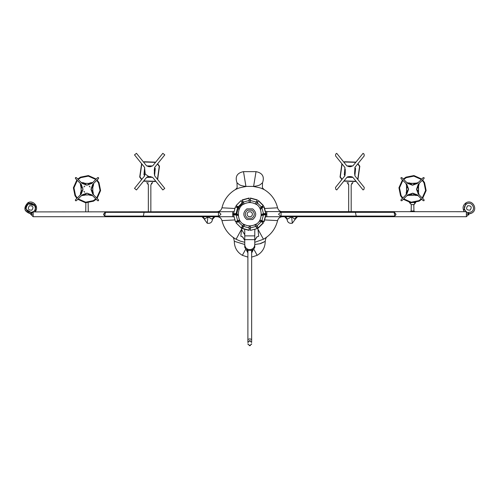 <?xml version="1.0" encoding="UTF-8"?>
<svg xmlns="http://www.w3.org/2000/svg" width="499" height="499" viewBox="0 0 499 499"><rect width="100%" height="100%" fill="white"/><g stroke="black" fill="none" stroke-linecap="round" stroke-linejoin="round"><path stroke-width="0.75" d="M143.569 181.162L155.002 181.53L155.694 181.118M157.64 179.534L159.487 166.236L157.634 163.741M155.694 162.163L144.199 161.751L143.569 162.119M141.616 163.684L139.708 177.045L141.616 179.59M144.935 173.465L144.554 175.954L144.935 173.465L144.554 167.321L145.203 174.039L148.852 176.59L146.531 177.494L147.43 176.796M154.285 173.409L154.678 167.408L154.285 169.866L154.678 175.873L154.285 173.409M32.179 211.907L232.727 211.707L232.727 216.716L233.782 216.828M31.849 210.148C33.882 207.135 33.084 205.669 29.447 205.75C27.414 208.769 28.212 210.229 31.849 210.148M31.755 212.131L31.287 212.537C25.649 211.202 24.694 208.32 28.424 203.885C33.221 200.96 38.067 208.644 33.358 211.707L33.57 211.545M35.179 211.707L35.816 205.126L27.825 202.787C33.152 199.481 39.44 207.11 35.179 211.707C39.44 207.11 33.152 199.481 27.825 202.787C23.172 207.915 24.12 211.601 30.676 213.834L33.152 211.707L33.152 216.716L203.261 216.716M26.247 209.405L31.287 212.537L30.651 214.214L33.152 216.716L232.727 216.716M30.676 213.834L30.651 214.214L30.676 213.834L30.651 214.214L30.676 213.834L30.651 214.214L30.676 213.834L30.651 214.214L30.676 213.834L30.651 214.214L30.676 213.834L30.651 214.214L30.676 213.834L30.651 214.214L30.676 213.834L25.486 210.771L24.95 209.424L27.825 202.787C23.135 208.095 24.183 211.776 30.963 213.828M34.568 205.482L28.424 203.885M26.166 209.112L26.584 210.173M34.712 205.731L34.525 205.413M470.089 210.148C472.123 207.135 471.318 205.669 467.688 205.75C465.654 208.769 466.453 210.229 470.089 210.148M464.482 209.393L466.172 211.707C463.577 208.925 463.739 206.318 466.665 203.885C471.786 200.798 476.47 209.374 471.106 212.019L468.162 212.449M265.693 211.582L466.403 211.707M466.384 214.214L468.885 214.214L466.384 216.716L466.384 211.707L468.885 214.214L468.773 214.944M468.611 213.073L468.854 213.834L471.705 213.117C478.522 209.761 472.572 198.864 466.066 202.787C462.773 205.239 462.205 208.214 464.357 211.707C462.205 208.214 462.773 205.239 466.066 202.787L463.721 210.771L464.357 211.707M266.809 211.707L266.809 216.716L281.068 216.716L278.567 214.214L281.068 211.707L281.068 216.716L466.384 216.716M282.453 211.707C279.927 211.545 278.299 210.247 277.575 207.821L264.913 208.47M468.573 213.828L471.705 213.117M469.459 213.809L471.686 213.129M415.043 211.707L413.927 211.015L415.043 211.707M410.035 211.707L411.157 211.015L413.927 211.015L413.814 204.602L415.717 202.475L409.367 202.475L411.27 204.602L409.367 202.475L410.964 202.756M411.288 204.908L411.157 211.015M355.438 212.331L281.068 212.331L394.091 212.331L355.438 212.331L356.199 216.092L394.091 216.092L394.821 215.942L394.091 212.331L395.969 214.214L395.738 215.106M281.068 216.092L356.199 216.092M265.156 213.959L266.809 214.214L264.233 214.383M265.075 213.996L265.031 214.807M234.617 219.953L221.961 220.602C224.014 228.835 228.723 235.048 236.089 239.252L240.337 241.142L244.76 242.277M241.759 227.263L240.842 236.264L242.09 236.651M257.447 236.651L258.688 236.264L257.771 227.263M264.913 219.953L277.575 220.602C278.299 218.175 279.927 216.878 282.453 216.716M264.289 189.72L262.873 188.946C260.359 188.348 263.647 188.366 253.024 186.42L245.926 186.395C237.973 185.534 238.896 183.626 237.013 182.871L237.144 187.705L235.572 189.458C228.486 193.687 223.945 199.806 221.961 207.821L234.617 208.47M246.506 186.42C235.671 188.416 239.096 188.385 236.545 188.996L235.247 189.72M264.002 189.483L263.959 189.458C271.051 193.687 275.591 199.806 277.575 207.821M413.796 204.908L415.717 202.475L414.182 202.75M394.572 212.399L395.969 214.214L394.821 215.942M395.04 215.83L394.091 216.092M266.809 216.716L265.755 216.828M284.636 216.716L287.05 219.292C287.387 218.967 286.95 218.213 285.74 217.04L284.511 216.716M287.05 219.292L291.622 216.847L295.127 219.398L297.535 216.716M287.05 219.398C287.511 222.429 289.27 223.708 292.314 223.234L291.622 216.847L292.383 216.716M295.127 219.292C294.784 218.967 295.221 218.213 296.431 217.04L297.666 216.716M233.838 211.582L232.727 211.707M254.777 231.305L254.877 229.584M254.777 242.277L263.36 239.271M260.54 243.412C266.734 240.699 266.709 240.78 260.453 243.655L254.777 244.516M245.389 249.762L242.352 255.326C237.037 252.157 234.355 247.479 234.312 241.291L244.76 244.516M244.66 229.584L244.76 231.305M263.959 189.458L262.387 187.705L262.518 182.871C264.651 176.677 262.486 172.935 256.024 171.644L243.506 171.644C237.05 172.935 234.886 176.677 237.013 182.871M262.518 182.871C260.64 183.626 261.563 185.534 253.611 186.395L245.926 186.395L243.506 171.644M253.024 186.42L253.611 186.395L256.024 171.644M468.854 213.834L469.815 213.759M470.569 213.591L470.962 213.46M292.314 223.234L295.127 219.398M250.392 198.041L257.322 199.906L255.451 203.879L257.191 200.062L250.392 198.246L250.392 202.451L249.138 202.451L249.138 198.246L242.339 200.062L244.08 203.879L242.82 201.702L241.747 202.351M257.783 202.351L256.711 201.702M258.407 200.529L263.478 205.619L262.231 207.054L260.041 208.314L261.326 206.829L263.272 205.669L258.276 200.685L256.517 204.534L255.451 203.879M262.505 207.534L262.231 207.054M264.102 206.705L265.936 213.647L264.233 214.327L261.688 214.327L263.466 213.616L265.736 213.584L263.902 206.754L261.95 207.921L260.621 209.424L260.041 208.314M264.227 214.807L264.233 214.327M265.936 214.907L264.046 221.818L262.368 221.487L260.154 220.215L261.925 220.558L263.902 221.668L265.736 214.838L263.466 214.876L261.626 215.58L261.688 214.327M262.056 222.018L262.368 221.487M263.416 222.903L258.351 227.924L256.018 224.506L258.276 227.737L263.272 222.754L261.295 221.643L259.48 221.269L260.154 220.215M256.212 227.338L257.309 226.733M249.138 198.041L242.215 199.906L242.82 201.702M250.392 199.937L249.138 199.937M236.102 239.227L241.491 229.359L244.76 234.842L244.76 235.871L244.76 230.75M254.777 235.871L244.76 235.871L244.76 239.639L254.777 239.639L254.777 230.75M250.392 228.841L249.138 228.841M243.325 227.338L242.227 226.733L241.179 227.924L236.114 222.903L241.179 227.924L243.512 224.506L242.227 226.733M234.374 213.959L234.393 214.395L235.303 214.383M234.455 213.996L232.727 214.214L234.393 214.395L234.505 214.807M254.777 244.71L254.777 240.412L257.022 236.819L258.688 236.264L257.665 236.576M254.777 239.639L254.777 247.323L252.138 251.721M244.76 240.412L242.514 236.819L240.842 236.264L242.788 237.044L244.76 240.412L244.76 244.71M244.76 239.639L244.76 247.323L247.398 251.721M217.202 216.716L213.634 216.716M211.451 216.716L207.989 216.716M215.025 216.716L213.79 217.04C212.58 218.213 212.15 218.967 212.487 219.292L214.901 216.716L201.87 216.716L203.099 217.04C204.309 218.213 204.746 218.967 204.409 219.292L204.409 219.292M421.761 179.066L413.945 175.561L405.98 177.164L403.323 179.066M402.437 179.952L398.938 187.767L400.535 195.727L402.437 198.39M403.323 199.276L411.139 202.775L419.098 201.172L421.761 199.276M237.474 222.018L237.168 221.487L235.484 221.818L233.601 214.907L235.484 221.818L237.611 220.558L239.383 220.215L237.168 221.487M235.31 214.807L235.303 214.327L233.594 213.647L235.434 206.705L233.594 213.647L236.064 213.616L237.848 214.327L235.303 214.327M237.031 207.534L237.299 207.054L236.058 205.619L241.129 200.529L236.058 205.619L238.21 206.829L239.489 208.314L237.299 207.054M249.138 227.912L249.138 230.176L242.339 228.361L243.487 226.403L249.138 227.912L249.138 226.265L250.392 226.265L250.392 230.382L257.266 228.548L254.92 225.105L256.018 224.506M249.138 230.382L242.271 228.548M243.512 224.506L244.616 225.105L243.487 226.403M220.97 214.214L218.462 211.707L218.462 216.716L220.97 214.214M85.741 211.707L85.859 202.8M88.142 202.8L88.248 211.707M257.684 236.57L257.022 236.819M244.76 244.647C245.053 247.691 246.724 249.363 249.768 249.656C252.812 249.363 254.478 247.691 254.777 244.647M252.5 249.169L249.774 249.924L247.036 249.169L247.891 250.729L249.768 250.199L251.646 250.729L252.5 249.169L252.5 251.427L251.646 252.943L252.5 251.427M247.092 251.465L247.891 252.943L247.067 251.446M201.995 216.716L204.496 219.229L207.908 216.847L212.487 219.398C212.025 222.429 210.266 223.708 207.216 223.234L204.409 219.398M422.647 198.39L426.146 190.574L424.543 182.609L422.647 179.952M239.383 220.215L240.056 221.269L238.241 221.643L236.114 222.903M237.848 214.327L237.911 215.58L236.071 214.876L233.601 214.907M239.489 208.314L238.915 209.424L237.58 207.921L235.434 206.705M244.08 203.879L243.013 204.534L241.129 200.529M144.099 212.331L143.338 216.092L105.445 216.092L104.715 215.942L105.445 212.331L218.462 212.331L105.445 212.331L103.567 214.214L104.958 212.399M143.338 216.092L218.462 216.092M96.195 179.054L88.385 175.561L80.439 177.164L77.794 179.047M76.877 179.964L73.384 187.774L74.987 195.727L76.871 198.365M77.788 199.288L85.597 202.775L93.55 201.172L96.213 199.276M423.202 200.71L417.376 194.891L412.667 193.138L415.212 195.153L407.196 195.402L409.985 194.884L415.093 194.884L417.888 195.402L415.461 195.446L416.596 195.221L418.337 195.851M401.882 200.71L407.708 194.891L412.542 193.263L409.617 195.446L408.481 195.221L406.747 195.851M406.479 190.743L406.822 191.722L406.311 194.516L406.267 192.09L406.485 193.225L405.862 194.966M401.882 177.625L401.015 177.644L401.015 178.53L406.822 184.337L408.569 189.046L406.822 186.614L406.56 191.841L406.485 185.11L405.862 183.37M105.445 216.092L104.478 215.824M103.798 215.113L103.567 214.214L104.715 215.942M97.099 198.39L100.598 190.574L98.995 182.609L97.118 179.971M247.891 250.729L247.891 342.551L249.768 340.674L249.138 340.78M251.646 342.208L251.646 250.729M419.222 183.37L418.524 186.495L418.599 193.225L419.222 194.966M406.747 182.491L408.481 183.114L409.617 182.896L407.196 182.94L409.985 183.451L412.667 185.198L417.376 183.451L423.202 177.625M410.964 183.108L409.985 183.451L416.596 183.114L418.337 182.491M406.56 186.495L406.311 183.825L406.56 186.495M92.764 195.826L90.687 195.234L89.914 195.446L89.546 194.884L84.431 195.04L84.088 195.452L83.308 195.24L81.243 195.833M80.788 183.875L81.268 191.703L80.751 194.485L81.162 191.809L80.707 192.071L80.327 194.909M81.162 186.52L80.713 186.264L80.327 183.42M247.953 344.298L247.891 343.805L249.768 345.682L249.138 345.576M250.392 340.78L249.768 340.674L251.646 342.501M251.577 344.298L251.646 343.805L249.768 345.682L250.392 345.576M418.524 191.841L418.256 186.614L416.634 189.171L418.524 191.841M412.667 185.198L415.212 183.189L417.888 182.94L415.093 183.451L409.985 183.451M418.524 186.495L418.773 183.825L418.524 186.495M423.183 200.698L424.088 200.679M424.088 199.831L418.262 194.005L416.509 189.296L418.262 184.337L424.069 178.53L424.05 177.625M424.069 199.812L424.05 200.71M408.569 189.296L406.822 194.005L401.015 199.812L401.034 200.71M92.284 182.965L89.639 183.339L89.901 182.89L92.745 182.503M93.65 194.941L93.057 192.863L93.269 192.09L92.708 191.722L93.226 194.516L92.708 191.722L92.72 186.638L93.238 183.85L92.826 186.526L93.276 186.27L93.662 183.426M89.639 183.339L84.462 183.445L81.674 182.927L84.35 183.339L84.094 182.883L81.25 182.503M81.699 195.377L84.456 194.891L89.546 194.884L92.34 195.402L89.652 194.99M81.256 186.663L81.119 191.722L81.256 186.663M412.417 185.198L407.708 183.451L401.901 177.644M423.183 177.644L424.088 177.663M401.015 200.698L401.901 200.698M408.569 189.046L406.822 191.722M76.341 177.594L82.185 183.439L86.87 185.185L84.437 183.295L89.645 183.495M92.814 191.828L92.826 186.526M76.359 177.607L75.492 177.594M75.424 178.511L81.262 184.356L83.009 189.296L81.162 191.809M97.673 200.729L91.828 194.891L86.882 193.144L82.179 194.897L76.335 200.741M75.418 199.818L75.418 200.673M83.009 189.296L81.262 193.974L75.43 199.806M98.571 178.517L98.521 177.613L97.636 177.613L91.81 183.439L86.87 185.185M98.553 199.85L92.714 194.005L90.968 189.314L92.727 184.362L98.553 178.536M92.664 191.834L91.092 189.19L92.671 186.526M75.436 177.644L75.436 178.53M98.521 199.812L98.521 200.698L97.636 200.698M75.468 200.723L76.353 200.723M89.184 186.065L90.107 187.069L89.184 186.065M84.805 192.271L83.876 191.26L84.805 192.271M83.888 186.982L84.917 186.04L83.888 186.982M89.658 194.841L87.132 193.144M86.882 193.144L84.456 194.891L81.668 195.408M83.009 189.034L81.318 186.52M80.751 183.844L81.268 186.632M87.132 185.185L89.533 183.445L92.321 182.927M354.596 173.465L354.982 175.954L354.596 173.465L354.951 167.358M350.678 166.685L349.132 166.697L346.78 165.799L349.132 166.697L350.678 166.685L353.005 165.787L350.678 166.685M344.89 167.446L345.252 173.409L344.884 175.829M343.836 181.118L355.338 181.53L355.968 181.162M357.92 179.59L359.823 166.236L357.92 163.684M355.962 162.119L344.535 161.751L343.842 162.163M341.896 163.741L340.044 177.045L341.896 179.534M351.19 211.707L351.19 184.892L353.011 182.484L351.701 183.37M348.682 211.707L348.682 184.892L347.117 182.547M348.682 182.84L348.346 182.796M348.682 184.892L348.601 184.25M347.566 182.802L347.067 182.54M347.928 176.677L346.774 177.482L349.125 176.584L350.685 176.59L353.005 177.494L363.072 189.957L364.083 189.14M348.895 176.552L352.225 176.852M353.005 165.787L363.072 153.318L364.083 154.135M335.503 187.449L335.721 189.171L336.7 189.957L346.774 177.482M346.78 165.799L336.7 153.318L335.721 154.104L335.534 155.863L344.859 167.408M345.264 173.459L345.252 169.866L345.252 173.409M335.534 187.412L344.859 175.873M354.982 167.321L364.264 155.825M364.264 187.449L354.982 175.954M364.233 187.412L364.045 189.171M364.045 154.104L364.233 155.863M345.252 169.866L345.352 169.529M335.721 154.104L335.534 155.863M150.405 166.697L152.756 165.799L150.405 166.697L148.852 166.685L146.531 165.787L148.852 166.685M148.134 176.59L150.405 176.584L152.756 177.482L150.405 176.584M154.678 175.873L164.782 188.385L162.836 189.957L152.756 177.482M154.678 167.408L164.782 154.89L162.836 153.318L152.756 165.799M146.531 165.787L136.464 153.318L134.512 154.89L144.554 167.321M146.531 177.494L136.464 189.957L134.512 188.385L144.554 175.954M140.755 184.642L137.493 188.678M150.848 211.707L150.848 184.892L152.669 182.484L151.365 183.37M148.346 211.707L148.346 184.892L146.775 182.547M148.346 182.84L148.01 182.796M148.346 184.892L148.265 184.25M147.23 182.802L146.731 182.54M155.513 162.387L144.336 162L143.756 162.343M141.797 163.909L139.963 176.902L141.797 179.366M143.749 180.931L154.865 181.274L155.513 180.894M157.453 179.309L159.237 166.373L157.453 163.965M152.632 177.332L146.637 177.37M144.673 175.798L143.943 174.731L144.673 167.477M146.637 165.911L152.625 165.949M154.578 167.539L155.258 168.55L154.578 175.735M258.039 229.359L263.435 239.227C270.814 235.048 275.523 228.835 277.575 220.602M413.814 204.602L411.27 204.602M242.408 203.492L238.697 207.397M237.917 208.85L236.769 213.903M250.392 230.382L257.266 228.548M266.497 237.324L265.73 238.628L265.225 241.291C265.175 247.479 262.493 252.157 257.178 255.326L254.141 249.762M247.036 249.169L247.036 251.427M207.147 216.716L207.908 216.847L207.216 223.234M421.349 198.864L418.823 200.667L411.213 202.201L403.735 198.864M402.849 197.978L401.046 195.446L399.512 187.836L402.849 180.364M403.735 179.478L406.261 177.675L413.871 176.141L421.349 179.478M256.074 202.033L250.392 200.511M255.357 203.979C251.627 202.095 247.903 202.095 244.179 203.979C236.451 206.486 236.451 221.936 244.179 224.444C247.903 226.328 251.627 226.328 255.357 224.444C263.079 221.936 263.079 206.486 255.357 203.979M249.138 200.511L243.456 202.033M261.326 206.829L257.16 202.663M263.466 213.616L261.95 207.921M261.925 220.558L263.466 214.876M257.135 225.779L261.295 221.643M250.392 227.912L256.049 226.403M238.241 221.643L242.402 225.779M236.071 214.876L237.611 220.558M237.58 207.921L236.064 213.616M242.371 202.663L238.21 206.829M33.152 214.214L30.651 214.214L33.152 211.707M422.235 180.364L424.038 182.89L425.572 190.499L422.235 197.978M246.855 208.875L252.681 208.875C256.711 212.431 256.711 215.992 252.681 219.548L246.855 219.548C242.826 215.992 242.826 212.431 246.855 208.875M95.802 198.864L93.276 200.667L85.672 202.201L78.2 198.876M77.283 197.953L75.499 195.446L73.964 187.849L77.289 180.376M78.206 179.453L80.713 177.675L88.311 176.141L95.789 179.459M251.646 339.407L249.768 338.877L247.891 339.407M247.566 210.179L251.97 210.179C255.014 212.867 255.014 215.556 251.97 218.244L247.566 218.244C244.522 215.556 244.522 212.867 247.566 210.179M96.687 197.978L100.025 190.499L98.49 182.89L96.706 180.382M251.072 211.826L248.465 211.826C246.662 213.416 246.662 215.007 248.465 216.597L251.072 216.597C252.868 215.007 252.868 213.416 251.072 211.826M354.864 175.798L355.594 168.55L354.864 167.477M352.893 165.911L346.905 165.949M344.959 167.539L344.279 174.731L344.959 175.735M346.905 177.332L352.899 177.37M344.023 162.387L344.672 162L355.781 162.343M357.733 163.909L359.573 166.373L357.739 179.366M355.781 180.931L355.201 181.274L344.017 180.894M342.077 179.309L340.299 176.902L342.077 163.965M221.961 207.821C221.232 210.247 219.604 211.545 217.077 211.707M234.312 241.291L233.813 238.653L233.033 237.324M221.961 220.602C221.232 218.175 219.61 216.878 217.084 216.716M242.352 255.326L247.891 257.11M251.646 257.11L257.178 255.326M258.407 200.511L263.484 205.594M265.955 213.634L264.114 206.686M264.071 221.818L265.955 214.888M263.441 222.897L258.37 227.937M249.138 198.022L242.208 199.881M257.328 199.881L250.392 198.022M250.392 230.401L257.278 228.561M242.252 228.561L249.138 230.401M256.742 237.044L254.777 240.412M252.107 251.752L254.777 247.323M247.423 251.752L244.76 247.323M241.167 227.937L236.096 222.897M233.582 214.888L235.466 221.818M235.422 206.686L233.576 213.634M236.046 205.594L241.123 200.511M418.256 186.614L418.773 183.825"/></g></svg>
